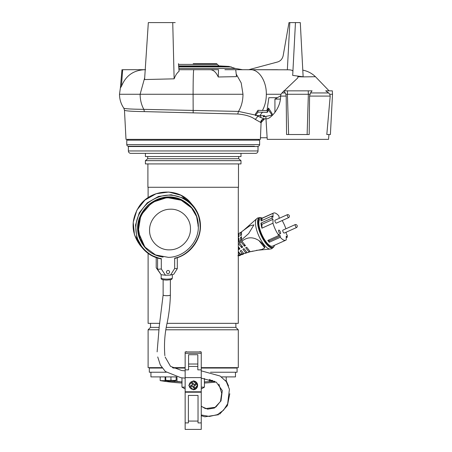<?xml version="1.0" encoding="UTF-8"?>
<svg xmlns="http://www.w3.org/2000/svg" width="452" height="452" viewBox="0 0 452 452"><rect width="100%" height="100%" fill="white"/><g stroke="black" fill="none" stroke-linecap="round" stroke-linejoin="round"><path stroke-width="0.68" d="M164.867 355.651C163.923 344.26 164.76 332.966 167.387 321.773C169.144 312.846 170.138 303.913 170.381 294.958A3.622 0.74 -0 0 1 166.76 295.698A3.622 0.74 -0 0 1 163.132 294.958L163.138 294.986C163.076 295.941 170.766 295.885 170.376 294.936M168.37 197.812L181.184 200.225L191.546 207.892L196.586 216.559L198.338 226.531C198.756 242.43 184.371 257.211 168.37 257.363L155.556 254.956L145.199 247.284L140.16 238.616L138.408 228.644C137.984 212.745 152.375 197.965 168.37 197.812M190.467 228.808C190.744 217.937 180.947 208.547 170.02 209.214C159.104 209.316 149.29 219.401 149.572 230.249C149.29 241.114 159.104 250.51 170.02 249.843C180.947 249.736 190.744 239.656 190.467 228.808M262.284 218.107A16.102 5.475 65.8 0 0 261.375 217.768A16.102 5.475 65.8 0 0 259.894 217.858A16.102 5.475 65.8 0 0 261.505 234.791A16.102 5.475 65.8 0 0 273.104 247.233A16.102 5.475 65.8 0 0 274.155 246.187A16.102 5.475 65.8 0 0 274.505 245.278M273.511 213.061L260.386 218.96A14.899 5.062 65.8 0 0 261.877 234.628A14.899 5.062 65.8 0 0 272.607 246.131L285.732 240.232A14.899 5.062 -114.2 0 1 280.285 237.294L269.234 242.261A14.899 5.062 -114.2 0 1 267.787 240.436L278.839 235.464A14.899 5.062 -114.2 0 1 272.968 223.198L261.917 228.17A14.899 5.062 -114.2 0 1 260.951 223.068L272.002 218.101A14.899 5.062 -114.2 0 1 272.014 215.988L260.962 220.955A14.899 5.062 -114.2 0 1 261.974 218.356L273.025 213.384A14.899 5.062 -114.2 0 1 273.511 213.061A14.899 5.062 -114.2 0 1 278.952 215.999L278.946 217.276L279.635 218.147M278.765 230.096A2.011 0.684 -114.2 0 1 280.212 231.65A2.011 0.684 -114.2 0 1 280.415 233.769A2.011 0.684 -114.2 0 1 278.963 232.209A2.011 0.684 -114.2 0 1 278.765 230.096M238.294 254.148A10.074 3.424 65.8 0 0 240.73 255.16L239.385 255.708L237.859 255.713M238.294 237.164A66.619 50.262 -179.7 0 0 239.04 236.701L239.063 233.356L240.611 232.401L240.594 235.707A66.619 50.262 -179.7 0 0 241.509 235.091L241.526 231.814L249.668 225.915L253.928 224.87L248.668 233.537L241.481 239.944L241.498 236.673A66.619 50.262 -179.7 0 1 240.583 237.294L240.566 240.594L239.012 241.639L239.029 238.289A66.619 50.262 -179.7 0 1 238.294 238.741M240.73 255.16L240.735 254.6M238.294 251.549L240.306 254.086L239.826 254.092L241.797 254.708L243.594 253.996L243.6 253.38M243.594 253.996L242.374 253.854L240.153 251.046A25.611 14.379 -38.4 0 1 241.187 250.34L243.747 253.566L246.436 252.962M245.476 253.295L246.538 252.928L246.543 251.928M249.566 251.95L249.12 252.086L249.566 251.95L249.572 250.849M239.826 254.092L238.294 252.419M238.922 247.481L238.91 249.481L238.294 248.702M238.294 246.69L239.944 248.775A25.611 14.379 141.6 0 0 238.91 249.481M238.294 242.888L238.701 243.939L238.294 244.396M238.294 239.131L239.023 240.046M241.684 245.798L241.673 247.69L238.701 243.939M239.012 241.639L239.543 243.097L242.713 247.091A25.611 14.379 141.6 0 0 241.673 247.69M240.566 240.594L241.001 241.843L239.543 243.097M244.402 244.334A4.752 1.616 65.8 0 0 244.447 244.408L244.442 246.182L241.001 241.843M240.583 237.294L241.487 238.436M241.481 239.944A10.916 3.712 65.8 0 0 241.899 241.176L245.476 245.685A25.611 14.379 141.6 0 0 244.442 246.182M250.532 251.696A10.916 3.712 -114.2 0 1 250.419 251.73A10.916 3.712 -114.2 0 1 250.289 251.758L262.058 249.38L264.753 247.86C264.753 246.052 262.838 243.639 259.019 240.628C253.03 236.712 247.317 236.893 241.899 241.176M240.611 232.401A10.752 3.656 -114.2 0 1 241.057 232.266L241.521 232.853M238.114 233.91L239.057 234.198M246.538 252.928L245.888 253.007L242.916 249.255A25.611 14.379 -38.4 0 1 243.956 248.656L247.125 252.657L249.12 252.086L245.679 247.747A25.611 14.379 -38.4 0 1 246.719 247.25L250.289 251.758M243.747 253.566L245.888 253.007M240.306 254.086L242.374 253.854M282.167 220.536A14.899 5.062 -114.2 0 1 285.879 228.797M286.263 232.153L286.252 233.944L287.24 235.193A14.899 5.062 -114.2 0 1 287.229 237.306L286.229 237.758M287.229 237.306L286.24 236.057L286.218 239.91A14.899 5.062 -114.2 0 1 285.732 240.232M273.025 213.384L273.002 217.237L272.014 215.988M272.002 218.101L272.991 219.35L272.968 223.198M278.839 235.464L278.844 234.187L280.296 236.017L280.285 237.294M261.974 218.356L261.962 220.508M272.991 219.35L261.94 224.316L260.951 223.068M261.94 224.316L261.917 228.17M268.539 240.097L269.245 240.984L269.234 242.261M269.245 240.984L280.296 236.017M201.253 387.144L204.434 387.144L201.253 388.974L204.434 387.144L204.434 383.03A201.304 201.304 0 0 0 216.033 382.042A201.304 201.304 90 0 1 204.434 383.03M155.477 146.527L155.477 146.205L128.385 146.205L254.397 146.205M150.64 146.527L150.64 146.205M165.709 380.454L166.839 380.358A15.232 13.187 -90 0 0 169.811 380.358L172.076 380.358A15.232 13.187 90 0 0 175.048 380.358L176.178 380.454A16.102 16.102 0 0 1 173.161 381.177L173.156 381.166A16.091 16.091 -90 0 1 171.545 381.307L171.545 381.166A14.922 12.922 180 0 1 170.342 381.166L170.342 381.307A16.091 16.091 -90 0 1 168.732 381.166L168.732 381.166A16.102 16.102 0 0 1 165.709 380.454M175.048 380.358L176.178 380.16L176.178 376.9L165.709 376.9L165.709 380.16L166.839 380.358M170.946 376.9L170.946 380.16L172.076 380.358M169.811 380.358L170.946 380.16M170.342 381.307L170.342 381.166A200.456 200.456 90 0 0 170.946 381.251L182.111 381.951M168.025 270.471A1.599 1.542 -40.4 0 1 169.455 272.663A1.599 1.542 -40.4 0 1 166.811 273.076A1.599 1.542 -40.4 0 1 168.025 270.471M245.538 146.205L155.477 146.205M126.775 144.595L259.629 144.595L259.629 140.165L126.775 140.165L126.775 144.595A1.61 1.61 0 0 0 128.385 146.205M259.629 144.595A1.61 1.61 0 0 1 258.019 146.205M193.202 389.782A4.43 4.43 90 0 0 197.631 385.353A4.43 4.43 90 0 0 193.202 380.923L197.631 385.353L193.202 389.782L188.772 385.353L193.202 380.923M201.253 353.311L201.253 351.938L185.15 351.938L185.15 391.794L201.253 391.794L201.253 353.311L185.15 353.311M197.829 354.718L197.829 369.86L197.829 366.431L188.574 366.431L197.829 366.431L197.829 354.718L188.569 354.718L188.574 369.86L185.15 369.86L185.15 379.042M163.104 257.092L163.104 257.092C151.064 255.307 142.905 248.227 138.628 235.854C135.724 224.463 138.956 214.129 148.329 204.852C158.725 196.733 169.398 194.835 180.348 199.151C192.094 204.948 198.1 213.92 198.355 226.073L197.891 226.006M170.528 275.042L174.675 268.488L174.675 258.137L175.003 258.358L174.675 258.137C188.45 255.572 200.948 239.797 200.123 226.011C199.869 213.299 193.631 203.852 181.427 197.665C170.037 193.004 158.816 194.801 147.776 203.044C137.741 212.496 134.035 223.243 136.651 235.277C139.035 247.374 150.431 257.143 161.307 258.606L161.307 268.957L165.46 275.223L170.528 275.042L173.754 274.262L177.303 268.657L174.675 268.488M156.211 257.634L156.211 267.737L161.138 274.709L165.46 275.223M177.303 257.691L177.303 268.657M161.138 274.709L157.584 269.352L161.307 268.957M156.211 267.737L157.584 269.352L157.584 258.075M160.844 258.86L161.307 258.606L160.844 258.86L150.872 255.188L142.77 248.442L136.792 237.526L135.555 225.023L139.244 212.824L147.301 202.795L158.499 196.462L171.127 194.784L183.275 198.027L193.077 205.683L198.552 215.101L200.456 225.915L200.123 226.011L200.456 225.915C200.716 240.633 189.529 254.894 175.003 258.358M295.325 224.548L282.895 230.136A1.61 0.548 65.8 0 0 283.054 231.831A1.61 0.548 65.8 0 0 284.212 233.074L296.648 227.486A1.61 0.548 -114.2 0 1 295.721 226.689A1.61 0.548 -114.2 0 1 295.156 224.972A1.61 0.548 -114.2 0 1 295.325 224.548A1.61 0.548 -114.2 0 1 295.382 224.531A1.678 1.678 0 0 1 296.693 227.452A1.61 0.548 -114.2 0 1 296.648 227.486M197.23 385.353A4.028 4.028 -90 0 1 193.202 389.381A4.028 4.028 -90 0 1 192.032 381.499A4.028 4.028 -90 0 1 197.23 385.353M193.044 382.742L193.603 384.601L193.044 382.742A7.407 3.706 163.1 0 0 192.462 382.906A7.407 3.706 163.1 0 0 191.885 383.093L192.45 384.951L190.591 385.516A7.407 3.706 73.1 0 0 190.942 386.669L192.801 386.11L193.36 387.969A7.407 3.706 -16.9 0 0 193.942 387.805A7.407 3.706 -16.9 0 0 194.518 387.618L193.953 385.759L194.518 387.618M193.603 384.601L195.462 384.036A7.407 3.706 -106.9 0 1 195.812 385.194L193.953 385.759L194.739 385.522L194.388 384.364M192.801 386.11L190.942 386.669M195.812 385.194L194.739 385.522M193.366 383.816L192.213 384.166M191.665 385.189L192.015 386.347M193.038 386.889L194.19 386.539M148.109 253.391L148.109 323.349L159.765 323.349M167.116 323.349L238.294 323.349L238.294 187.269M148.109 197.66L148.109 187.269M238.492 163.918L238.492 187.269L147.906 187.269L147.906 163.918M150.522 323.349L150.522 327.378L159.087 327.378M166.432 327.378L235.876 327.378L235.876 323.349M150.522 327.378L148.109 329.796L158.697 329.796M166.037 329.796L238.294 329.796L235.876 327.378M240.989 163.918L145.408 163.918L145.408 160.652L240.989 160.652L240.989 163.918M201.253 367.64L238.294 367.64L238.294 329.796M161.912 367.64L148.109 367.64L148.109 329.796M172.444 367.64L185.15 367.64M186.145 351.938L200.253 351.938M240.989 160.652L238.696 158.725L147.702 158.725L145.408 160.652M238.696 158.725L238.696 156.55M147.702 158.725L147.702 156.55M201.253 367.962L235.876 367.962A0.322 0.322 0 0 1 236.198 367.64M151.77 368.041L151.77 367.962A0.322 0.311 90 0 0 151.702 367.758L150.81 367.758A0.322 0.322 -90 0 1 150.878 367.962L150.522 367.962A0.322 0.322 0 0 0 150.2 367.64M240.989 156.55L145.408 156.55L145.408 153.369L130.797 153.369L255.606 153.369L240.989 153.369L240.989 156.55M243.526 146.527L243.526 146.205M142.872 146.527L142.872 146.205M199.897 351.656L200.253 351.656L199.897 351.938M186.506 351.938L186.145 351.656L186.456 351.656M150.81 367.758L151.702 367.758M204.434 387.144L204.434 378.443M185.15 390.997L185.15 388.98L181.97 387.144L181.97 377.872M181.97 387.144L185.15 387.144M287.461 214.627L275.025 220.22A1.61 0.548 65.8 0 0 275.189 221.909A1.61 0.548 65.8 0 0 276.347 223.152L288.777 217.565A1.61 0.548 -114.2 0 1 287.851 216.768A1.61 0.548 -114.2 0 1 287.291 215.05A1.61 0.548 -114.2 0 1 287.461 214.627A1.61 0.548 -114.2 0 1 287.512 214.61A1.678 1.678 0 0 1 288.828 217.531A1.61 0.548 -114.2 0 1 288.777 217.565M185.145 391.794L185.15 420.168M178.687 66.421L228.944 66.421L235.458 68.495M193.202 63.664L216.632 63.664L218.96 65.896L228.944 66.421L213.333 66.421M216.632 63.664L213.333 63.664M127.978 139.357L127.978 140.165M258.425 139.357L258.425 140.165M260.454 137.606L261.092 122.628L255.323 119.452C251.278 116.463 245.413 114.65 237.735 114.017L144.408 111.61C131.442 111.424 124.792 110.932 124.464 110.124L125.995 139.357L260.408 139.357L260.493 137.747M328.949 134.526L328.531 139.357L267.228 139.357L265.974 118.819L264.849 118.825M330.203 96.09L326.813 134.526L330.395 134.526L332.502 94.265L329.791 94.265L330.203 96.09L309.563 96.09L310.49 92.948L328.649 92.948L329.791 94.265M309.914 94.265L308.349 94.265L307.128 134.526L309.196 134.526L309.563 96.09M286.195 96.09L286.562 134.526L288.63 134.526L287.41 94.265L285.845 94.265L286.195 96.09L280.59 96.09L280.969 94.265L283.89 90.846L287.517 90.846L287.41 94.265L308.349 94.265L308.241 90.846L312.078 90.846L310.49 92.948M261.019 122.639C261.352 120.305 262.685 119.034 265.025 118.825L266.782 118.825C270.126 118.995 280.811 108.638 280.59 96.09M315.445 76.71C311.874 73.28 307.654 71.088 302.783 70.139L303.139 76.885L315.445 76.71L329.101 90.846M283.896 91.112L285.268 92.948L281.912 92.948L285.268 92.948L285.845 94.265M280.443 99.095L274.929 99.095L274.929 112.339M178.726 66.896L231.277 66.896M178.851 68.495L235.667 68.495L242.549 69.71M178.642 65.896L218.96 65.896M260.595 115.526L260.883 117.514M260.584 122.639C260.911 120.305 262.239 119.034 264.561 118.825C263.109 118.554 260.855 117.639 257.798 116.085L256.499 115.52M255.414 115.068L238.498 111.412L143.826 109.35C130.707 109.186 124.023 108.762 123.769 108.073M265.075 118.819L266.782 118.825M264.533 118.859L261.092 122.628M260.448 137.747L267.087 137.747M266.861 133.182L265.844 116.401M255.414 115.52L255.414 114.04L258.002 110.316L267.256 110.644L268.55 108.079L272.132 113.627L272.132 115.141L263.375 116.915L264.669 115.706L255.414 115.52L258.002 112.107L267.256 112.401L267.256 110.644M284.189 90.846L297.879 77.812L297.879 76.083L292.698 75.405L292.907 71.32C292.704 70.263 290.856 69.755 287.353 69.8L235.718 69.698L236.509 76.642L218.243 76.993C216.118 72.167 213.355 69.738 209.96 69.71L178.947 69.71L209.96 69.71M277.37 97.688L268.861 97.688L266.991 110.604M145.222 69.71L144.736 69.71C133.425 70.184 125.65 75.772 121.402 86.479L120.385 87.818M178.467 63.664L179.077 71.314C177.139 72.749 175.495 75.252 174.133 78.834L144.578 79.552L148.329 22.6L172.737 22.6L174.133 78.834M258.002 110.316L258.002 112.107M263.375 115.622L263.375 116.915M268.55 108.079L268.55 110.13L272.132 115.141M267.256 112.401L268.55 110.13M288.63 134.526L309.196 134.526M144.442 69.698L122.667 69.698C121.741 69.698 121.741 69.698 122.667 69.698C121.741 69.698 121.741 69.698 122.667 69.698L121.402 86.479M175.212 22.6L172.737 22.6L175.212 22.6M208.773 69.71L218.525 69.698L218.243 76.993M224.898 69.698L235.718 69.698M242.306 69.71L277.556 69.71M297.879 76.71L303.139 76.885L300.292 22.6L295.461 22.6L292.907 71.32M325.751 90.846L328.649 92.948M248.753 69.71L277.325 62.054C280.409 61.189 282.359 59.065 283.167 55.675L288.997 22.6L295.461 22.6L292.698 75.405M297.879 76.083L302.58 76.71M325.689 90.846L332.322 90.846L332.502 94.265M171.353 22.6L170.178 22.6M145.228 69.659L144.499 69.698M145.567 69.698L145.132 69.71M214.09 69.698L208.479 69.698M308.241 90.846L287.517 90.846M292.868 72.1L292.896 71.631M226.215 376.9L226.215 380.618A201.304 201.304 90 0 1 225.588 380.72A201.304 201.304 0 0 0 226.215 380.618L225.503 380.618M150.928 372.228L150.928 376.9L176.517 376.9M221.435 376.9L235.475 376.9L235.475 372.228M160.183 376.9L160.183 380.618A201.304 201.304 -90 0 0 181.97 383.03A201.304 201.304 0 0 1 160.183 380.618L166.562 380.72M165.505 380.629L165.166 380.618M171.037 381.262L172.591 381.415M174.302 381.528L175.738 381.578M181.608 381.861L181.077 381.782M179.619 381.641L177.546 381.556M162.2 368.041L149.313 368.041L149.313 372.228L166.263 372.228M210.547 372.228L237.085 372.228L237.085 368.041L201.253 368.041M185.15 368.041L173.201 368.041M204.293 381.951L209.4 381.561L209.4 379.414M214.7 381.33L209.4 381.561M201.253 392.2L185.15 392.2L185.15 429.4L201.253 429.4L201.253 391.794M201.253 429.4L185.145 429.4L185.145 422.908L188.371 422.908L188.371 395.421L198.032 395.421L198.032 422.908L198.032 395.421L188.371 395.421M185.15 425.213L185.145 423.603L185.15 425.213M185.15 424.247L185.15 423.603L185.15 424.247M185.15 370.216L185.15 370.855L181.811 370.55L170.528 366.363L165.144 357.007M194.4 391.794L194.405 392.2M185.15 392.2L185.15 378.109L180.969 377.748L165.392 371.521L160.307 364.928L157.737 356.961M191.998 392.2L192.004 391.794M142.872 153.369L148.12 153.369M128.379 150.957L258.019 150.957L258.019 146.527L128.379 146.527L128.379 150.957A2.418 2.418 0 0 0 130.797 153.369M258.019 150.957A2.418 2.418 0 0 1 255.606 153.369M238.283 153.369L228.401 153.369M214.627 381.296A16.091 16.091 -90 0 1 213.242 381.166L213.237 381.177A16.102 16.102 0 0 1 210.22 380.454L211.355 380.358A15.232 13.187 -90 0 0 212.666 380.454M210.22 380.358L210.22 379.64M210.22 380.16L211.355 380.358M270.036 249.075A16.718 5.684 65.8 0 1 258.866 235.978A16.718 5.684 65.8 0 1 256.482 218.932L257.922 217.864L260.804 217.632A16.475 5.599 65.8 0 0 259.29 217.728A16.475 5.599 65.8 0 0 260.94 235.046A16.475 5.599 65.8 0 0 272.805 247.775A16.475 5.599 65.8 0 0 273.878 246.702L271.793 248.707L270.036 249.075L256.352 250.34M238.294 255.227A10.063 3.424 65.8 0 0 239.792 255.572M259.019 240.628L264.753 247.86M197.829 369.86L201.253 369.86M185.15 377.606L201.253 377.606M188.569 364.018L197.829 364.018M144.753 246.758L138.182 231.746L140.838 215.282L151.895 202.473L167.924 197.287L180.743 199.699L191.1 207.366C181.269 197.134 169.551 194.75 155.94 200.208C138.126 207.813 132.091 232.966 144.753 246.758M172.359 277.991C171.557 279.675 172.444 279.579 166.76 280.087C162.449 279.974 160.584 279.274 161.155 277.991A5.605 1.141 -0 0 0 166.76 279.133A5.605 1.141 -0 0 0 172.359 277.991L172.359 274.601M198.355 226.073L198.321 227.554M190.744 202.937C178.224 187.038 150.454 188.953 139.092 206.479C130.668 220.152 131.114 233.226 140.431 245.69L134.459 234.78L133.216 222.271L136.911 210.078L144.968 200.05L156.16 193.716L168.794 192.038L180.936 195.275L190.744 202.937L193.077 205.683C197.925 211.502 200.383 218.254 200.462 225.927C200.722 240.684 189.49 254.962 174.93 258.391M151.77 367.962L162.138 367.962M173.043 367.962L185.15 367.962M144.408 111.61L143.826 109.35C141.391 104.898 140.16 99.869 140.12 94.265L119.526 94.265M124.464 110.124L123.786 108.135C120.961 103.949 119.531 99.321 119.497 94.265L120.435 87.547M193.173 112.915L193.094 94.265L140.12 94.265L144.696 77.744M237.735 114.017L238.498 111.412C241.424 106.61 242.922 100.892 242.984 94.265L193.094 94.265C193.128 79.349 193.349 71.162 193.75 69.71M255.323 119.452L258.459 115.52M262.505 110.311C265.013 105.678 266.296 100.333 266.335 94.265C266.556 81.145 258.985 69.371 250.549 69.71M242.984 94.265L241.187 82.902L236.221 74.117M280.969 94.265L266.335 94.265M262.505 112.107L259.911 115.52M289.828 22.6L287.353 69.8M178.523 64.41L217.435 64.41M165.099 380.618L165.099 376.9M176.998 377.019L176.998 381.561M198.032 422.908L201.253 422.908M198.032 421.072L188.371 421.072M201.253 414.959L209.412 416.45L217.44 414.625L223.554 410.19L227.655 403.8L229.418 389.274L226.26 381.601L220.073 376.013L201.253 370.855M163.132 279.737L163.132 294.958L159.245 326.406L157.121 351.865M201.253 378.115L216.322 382.211L222.288 390.568L221 400.924L214.44 408.026L207.637 409.156L201.253 406.404M141.968 243.481L145.199 247.284M256.482 218.932L242.99 230.842M250.419 251.73L253.063 251.046M249.34 252.041L247.549 252.595M261.375 217.768L260.804 217.632M274.155 246.187L273.878 246.702M140.436 245.696L142.77 248.442C147.572 253.984 153.623 257.465 160.923 258.877M161.155 277.991L161.155 274.714M170.381 294.958L170.381 279.737M218.649 414.704L204.875 416.795L201.253 415.676M218.858 384.11L221.712 393.274L220.503 401.336L215.994 406.919M226.181 380.624L228.526 385.94M229.785 393.732L227.407 405.625L219.621 414.156M201.253 406.207L205.383 408.625L215.457 407.263M274.929 99.095L280.596 95.83M265.002 118.825L264.07 118.949M121.972 69.698L120.396 87.671M235.758 146.527L235.758 146.205M230.927 146.527L230.927 146.205"/></g></svg>
